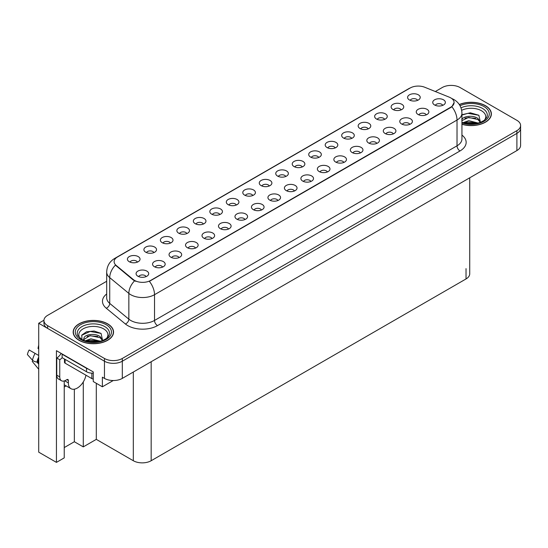 <?xml version="1.0" encoding="UTF-8"?>
<svg xmlns="http://www.w3.org/2000/svg" width="548" height="548" viewBox="0 0 548 548"><rect width="100%" height="100%" fill="white"/><g stroke="black" fill="none" stroke-linecap="round" stroke-linejoin="round"><path stroke-width="0.82" d="M203.349 224.05A3.788 2.185 0 0 0 202.335 222.981A3.788 2.185 0 0 0 198.602 222.433A3.788 2.185 0 0 0 195.958 224.05M204.116 218.522A6.309 3.644 0 0 0 196.033 218.111A6.309 3.644 0 0 0 193.937 222.639A6.309 3.644 0 0 0 195.191 223.673A6.309 3.644 0 0 0 205.37 222.639A6.309 3.644 0 0 0 204.116 218.522M417.603 100.353A3.788 2.185 0 0 0 416.59 99.284A3.788 2.185 0 0 0 412.856 98.729A3.788 2.185 0 0 0 410.219 100.353M418.371 94.818A6.309 3.644 0 0 0 410.288 94.414A6.309 3.644 0 0 0 408.198 98.941A6.309 3.644 0 0 0 409.445 99.969A6.309 3.644 0 0 0 419.624 98.941A6.309 3.644 0 0 0 418.371 94.818M409.781 124.375A3.788 2.185 0 0 0 408.767 123.314A3.788 2.185 0 0 0 405.034 122.759A3.788 2.185 0 0 0 402.39 124.375M410.548 118.848A6.309 3.644 0 0 0 402.465 118.443A6.309 3.644 0 0 0 400.369 122.971A6.309 3.644 0 0 0 401.622 123.999A6.309 3.644 0 0 0 411.801 122.971A6.309 3.644 0 0 0 410.548 118.848M219.83 214.535A3.788 2.185 0 0 0 218.816 213.467A3.788 2.185 0 0 0 215.083 212.912A3.788 2.185 0 0 0 212.439 214.535M220.597 209A6.309 3.644 0 0 0 212.514 208.596A6.309 3.644 0 0 0 210.418 213.124A6.309 3.644 0 0 0 211.672 214.158A6.309 3.644 0 0 0 221.851 213.124A6.309 3.644 0 0 0 220.597 209M360.337 152.926A3.788 2.185 0 0 0 359.317 151.858A3.788 2.185 0 0 0 355.59 151.303A3.788 2.185 0 0 0 352.946 152.926M361.105 147.391A6.309 3.644 0 0 0 353.022 146.987A6.309 3.644 0 0 0 350.925 151.515A6.309 3.644 0 0 0 352.179 152.549A6.309 3.644 0 0 0 362.358 151.515A6.309 3.644 0 0 0 361.105 147.391M318.717 157.44A3.788 2.185 0 0 0 317.703 156.379A3.788 2.185 0 0 0 313.97 155.824A3.788 2.185 0 0 0 311.333 157.44M319.484 151.912A6.309 3.644 0 0 0 311.401 151.501A6.309 3.644 0 0 0 309.312 156.036A6.309 3.644 0 0 0 310.558 157.064A6.309 3.644 0 0 0 320.738 156.036A6.309 3.644 0 0 0 319.484 151.912M261.451 210.014A3.788 2.185 0 0 0 260.43 208.952A3.788 2.185 0 0 0 256.704 208.398A3.788 2.185 0 0 0 254.06 210.014M262.218 204.486A6.309 3.644 0 0 0 254.128 204.082A6.309 3.644 0 0 0 252.039 208.61A6.309 3.644 0 0 0 253.292 209.637A6.309 3.644 0 0 0 263.472 208.61A6.309 3.644 0 0 0 262.218 204.486M368.16 128.896A3.788 2.185 0 0 0 367.146 127.828A3.788 2.185 0 0 0 363.413 127.28A3.788 2.185 0 0 0 360.776 128.896M368.927 123.369A6.309 3.644 0 0 0 360.844 122.958A6.309 3.644 0 0 0 358.755 127.485A6.309 3.644 0 0 0 360.002 128.52A6.309 3.644 0 0 0 370.181 127.485A6.309 3.644 0 0 0 368.927 123.369M310.894 181.47A3.788 2.185 0 0 0 309.873 180.408A3.788 2.185 0 0 0 306.147 179.854A3.788 2.185 0 0 0 303.503 181.47M311.661 175.942A6.309 3.644 0 0 0 303.571 175.531A6.309 3.644 0 0 0 301.482 180.059A6.309 3.644 0 0 0 302.736 181.093A6.309 3.644 0 0 0 312.915 180.059A6.309 3.644 0 0 0 311.661 175.942M335.198 147.926A3.788 2.185 0 0 0 334.184 146.864A3.788 2.185 0 0 0 330.451 146.309A3.788 2.185 0 0 0 327.814 147.926M335.965 142.398A6.309 3.644 0 0 0 327.882 141.987A6.309 3.644 0 0 0 325.793 146.515A6.309 3.644 0 0 0 327.04 147.549A6.309 3.644 0 0 0 337.219 146.515A6.309 3.644 0 0 0 335.965 142.398M277.932 200.5A3.788 2.185 0 0 0 276.911 199.438A3.788 2.185 0 0 0 273.185 198.883A3.788 2.185 0 0 0 270.541 200.5M278.699 194.972A6.309 3.644 0 0 0 270.609 194.567A6.309 3.644 0 0 0 268.52 199.095A6.309 3.644 0 0 0 269.774 200.123A6.309 3.644 0 0 0 279.953 199.095A6.309 3.644 0 0 0 278.699 194.972M384.641 119.382A3.788 2.185 0 0 0 383.627 118.313A3.788 2.185 0 0 0 379.894 117.758A3.788 2.185 0 0 0 377.257 119.382M385.408 113.847A6.309 3.644 0 0 0 377.325 113.443A6.309 3.644 0 0 0 375.236 117.971A6.309 3.644 0 0 0 376.483 119.005A6.309 3.644 0 0 0 386.662 117.971A6.309 3.644 0 0 0 385.408 113.847M327.375 171.956A3.788 2.185 0 0 0 326.355 170.894A3.788 2.185 0 0 0 322.628 170.339A3.788 2.185 0 0 0 319.984 171.956M328.142 166.428A6.309 3.644 0 0 0 320.053 166.017A6.309 3.644 0 0 0 317.963 170.544A6.309 3.644 0 0 0 319.217 171.579A6.309 3.644 0 0 0 329.396 170.544A6.309 3.644 0 0 0 328.142 166.428M153.906 252.594A3.788 2.185 0 0 0 152.885 251.532A3.788 2.185 0 0 0 149.159 250.977A3.788 2.185 0 0 0 146.515 252.594M154.673 247.066A6.309 3.644 0 0 0 146.583 246.662A6.309 3.644 0 0 0 144.494 251.19A6.309 3.644 0 0 0 145.747 252.217A6.309 3.644 0 0 0 155.927 251.19A6.309 3.644 0 0 0 154.673 247.066M236.311 205.021A3.788 2.185 0 0 0 235.298 203.952A3.788 2.185 0 0 0 231.564 203.397A3.788 2.185 0 0 0 228.92 205.021M237.079 199.486A6.309 3.644 0 0 0 228.996 199.082A6.309 3.644 0 0 0 226.899 203.609A6.309 3.644 0 0 0 228.153 204.644A6.309 3.644 0 0 0 238.332 203.609A6.309 3.644 0 0 0 237.079 199.486M162.564 267.109A3.788 2.185 0 0 0 161.544 266.047A3.788 2.185 0 0 0 157.817 265.492A3.788 2.185 0 0 0 155.173 267.109M163.331 261.581A6.309 3.644 0 0 0 155.242 261.17A6.309 3.644 0 0 0 153.152 265.698A6.309 3.644 0 0 0 154.406 266.732A6.309 3.644 0 0 0 164.585 265.698A6.309 3.644 0 0 0 163.331 261.581M285.755 176.47A3.788 2.185 0 0 0 284.741 175.408A3.788 2.185 0 0 0 281.008 174.853A3.788 2.185 0 0 0 278.37 176.47M286.522 170.942A6.309 3.644 0 0 0 278.439 170.538A6.309 3.644 0 0 0 276.343 175.065A6.309 3.644 0 0 0 277.596 176.093A6.309 3.644 0 0 0 287.775 175.065A6.309 3.644 0 0 0 286.522 170.942M195.526 248.08A3.788 2.185 0 0 0 194.506 247.011A3.788 2.185 0 0 0 190.779 246.456A3.788 2.185 0 0 0 188.135 248.08M196.294 242.545A6.309 3.644 0 0 0 188.204 242.141A6.309 3.644 0 0 0 186.114 246.669A6.309 3.644 0 0 0 187.368 247.703A6.309 3.644 0 0 0 197.547 246.669A6.309 3.644 0 0 0 196.294 242.545M244.97 219.529A3.788 2.185 0 0 0 243.949 218.467A3.788 2.185 0 0 0 240.223 217.912A3.788 2.185 0 0 0 237.579 219.529M245.737 214.001A6.309 3.644 0 0 0 237.647 213.597A6.309 3.644 0 0 0 235.558 218.125A6.309 3.644 0 0 0 236.811 219.152A6.309 3.644 0 0 0 246.99 218.125A6.309 3.644 0 0 0 245.737 214.001M302.236 166.955A3.788 2.185 0 0 0 301.222 165.893A3.788 2.185 0 0 0 297.489 165.338A3.788 2.185 0 0 0 294.851 166.955M303.003 161.427A6.309 3.644 0 0 0 294.92 161.023A6.309 3.644 0 0 0 292.824 165.551A6.309 3.644 0 0 0 294.077 166.578A6.309 3.644 0 0 0 304.256 165.551A6.309 3.644 0 0 0 303.003 161.427M212.008 238.565A3.788 2.185 0 0 0 210.987 237.496A3.788 2.185 0 0 0 207.26 236.941A3.788 2.185 0 0 0 204.616 238.565M212.775 233.03A6.309 3.644 0 0 0 204.685 232.626A6.309 3.644 0 0 0 202.596 237.154A6.309 3.644 0 0 0 203.849 238.188A6.309 3.644 0 0 0 214.028 237.154A6.309 3.644 0 0 0 212.775 233.03M351.679 138.411A3.788 2.185 0 0 0 350.665 137.349A3.788 2.185 0 0 0 346.932 136.794A3.788 2.185 0 0 0 344.295 138.411M352.446 132.883A6.309 3.644 0 0 0 344.363 132.472A6.309 3.644 0 0 0 342.274 137A6.309 3.644 0 0 0 343.521 138.034A6.309 3.644 0 0 0 353.7 137A6.309 3.644 0 0 0 352.446 132.883M294.413 190.985A3.788 2.185 0 0 0 293.392 189.923A3.788 2.185 0 0 0 289.666 189.368A3.788 2.185 0 0 0 287.022 190.985M295.18 185.457A6.309 3.644 0 0 0 287.09 185.046A6.309 3.644 0 0 0 285.001 189.581A6.309 3.644 0 0 0 286.255 190.608A6.309 3.644 0 0 0 296.434 189.581A6.309 3.644 0 0 0 295.18 185.457M252.792 195.506A3.788 2.185 0 0 0 251.779 194.437A3.788 2.185 0 0 0 248.045 193.882A3.788 2.185 0 0 0 245.401 195.506M253.56 189.971A6.309 3.644 0 0 0 245.477 189.567A6.309 3.644 0 0 0 243.381 194.095A6.309 3.644 0 0 0 244.634 195.122A6.309 3.644 0 0 0 254.813 194.095A6.309 3.644 0 0 0 253.56 189.971M426.262 114.861A3.788 2.185 0 0 0 425.248 113.799A3.788 2.185 0 0 0 421.515 113.244A3.788 2.185 0 0 0 418.871 114.861M427.029 109.333A6.309 3.644 0 0 0 418.946 108.929A6.309 3.644 0 0 0 416.85 113.457A6.309 3.644 0 0 0 418.103 114.484A6.309 3.644 0 0 0 428.283 113.457A6.309 3.644 0 0 0 427.029 109.333M228.489 229.05A3.788 2.185 0 0 0 227.468 227.982A3.788 2.185 0 0 0 223.742 227.427A3.788 2.185 0 0 0 221.097 229.05M229.256 223.516A6.309 3.644 0 0 0 221.166 223.111A6.309 3.644 0 0 0 219.077 227.639A6.309 3.644 0 0 0 220.33 228.667A6.309 3.644 0 0 0 230.509 227.639A6.309 3.644 0 0 0 229.256 223.516M137.425 262.108A3.788 2.185 0 0 0 136.404 261.047A3.788 2.185 0 0 0 132.678 260.492A3.788 2.185 0 0 0 130.034 262.108M138.192 256.58A6.309 3.644 0 0 0 130.102 256.176A6.309 3.644 0 0 0 128.013 260.704A6.309 3.644 0 0 0 129.266 261.732A6.309 3.644 0 0 0 139.445 260.704A6.309 3.644 0 0 0 138.192 256.58M186.868 233.564A3.788 2.185 0 0 0 185.847 232.503A3.788 2.185 0 0 0 182.121 231.948A3.788 2.185 0 0 0 179.477 233.564M187.635 228.036A6.309 3.644 0 0 0 179.552 227.626A6.309 3.644 0 0 0 177.456 232.153A6.309 3.644 0 0 0 178.71 233.188A6.309 3.644 0 0 0 188.889 232.153A6.309 3.644 0 0 0 187.635 228.036M146.083 276.624A3.788 2.185 0 0 0 145.062 275.562A3.788 2.185 0 0 0 141.336 275.007A3.788 2.185 0 0 0 138.692 276.624M146.85 271.096A6.309 3.644 0 0 0 138.76 270.685A6.309 3.644 0 0 0 136.671 275.212A6.309 3.644 0 0 0 137.925 276.247A6.309 3.644 0 0 0 148.104 275.212A6.309 3.644 0 0 0 146.85 271.096M442.743 105.346A3.788 2.185 0 0 0 441.729 104.284A3.788 2.185 0 0 0 437.996 103.73A3.788 2.185 0 0 0 435.352 105.346M443.51 99.818A6.309 3.644 0 0 0 435.427 99.414A6.309 3.644 0 0 0 433.331 103.942A6.309 3.644 0 0 0 434.585 104.969A6.309 3.644 0 0 0 444.764 103.942A6.309 3.644 0 0 0 443.51 99.818M269.274 185.991A3.788 2.185 0 0 0 268.26 184.923A3.788 2.185 0 0 0 264.526 184.368A3.788 2.185 0 0 0 261.882 185.991M270.041 180.456A6.309 3.644 0 0 0 261.958 180.052A6.309 3.644 0 0 0 259.862 184.58A6.309 3.644 0 0 0 261.115 185.608A6.309 3.644 0 0 0 271.294 184.58A6.309 3.644 0 0 0 270.041 180.456M179.045 257.594A3.788 2.185 0 0 0 178.025 256.526A3.788 2.185 0 0 0 174.298 255.978A3.788 2.185 0 0 0 171.654 257.594M179.812 252.059A6.309 3.644 0 0 0 171.723 251.655A6.309 3.644 0 0 0 169.633 256.183A6.309 3.644 0 0 0 170.887 257.218A6.309 3.644 0 0 0 181.066 256.183A6.309 3.644 0 0 0 179.812 252.059M401.122 109.867A3.788 2.185 0 0 0 400.109 108.799A3.788 2.185 0 0 0 396.375 108.244A3.788 2.185 0 0 0 393.738 109.867M401.89 104.332A6.309 3.644 0 0 0 393.807 103.928A6.309 3.644 0 0 0 391.717 108.456A6.309 3.644 0 0 0 392.964 109.49A6.309 3.644 0 0 0 403.143 108.456A6.309 3.644 0 0 0 401.89 104.332M343.856 162.441A3.788 2.185 0 0 0 342.836 161.372A3.788 2.185 0 0 0 339.109 160.824A3.788 2.185 0 0 0 336.465 162.441M344.624 156.906A6.309 3.644 0 0 0 336.534 156.502A6.309 3.644 0 0 0 334.444 161.03A6.309 3.644 0 0 0 335.698 162.064A6.309 3.644 0 0 0 345.877 161.03A6.309 3.644 0 0 0 344.624 156.906M170.387 243.079A3.788 2.185 0 0 0 169.366 242.017A3.788 2.185 0 0 0 165.64 241.463A3.788 2.185 0 0 0 162.996 243.079M171.154 237.551A6.309 3.644 0 0 0 163.064 237.14A6.309 3.644 0 0 0 160.975 241.675A6.309 3.644 0 0 0 162.229 242.702A6.309 3.644 0 0 0 172.408 241.675A6.309 3.644 0 0 0 171.154 237.551M393.3 133.897A3.788 2.185 0 0 0 392.286 132.828A3.788 2.185 0 0 0 388.553 132.274A3.788 2.185 0 0 0 385.908 133.897M394.067 128.362A6.309 3.644 0 0 0 385.984 127.958A6.309 3.644 0 0 0 383.888 132.486A6.309 3.644 0 0 0 385.141 133.513A6.309 3.644 0 0 0 395.32 132.486A6.309 3.644 0 0 0 394.067 128.362M376.819 143.412A3.788 2.185 0 0 0 375.805 142.343A3.788 2.185 0 0 0 372.071 141.788A3.788 2.185 0 0 0 369.427 143.412M377.586 137.877A6.309 3.644 0 0 0 369.503 137.473A6.309 3.644 0 0 0 367.407 142.001A6.309 3.644 0 0 0 368.66 143.028A6.309 3.644 0 0 0 378.839 142.001A6.309 3.644 0 0 0 377.586 137.877M450.771 97.893A11.357 6.555 0 0 0 449.25 97.16L424.755 87.255A11.357 6.555 0 0 0 410.205 87.988L117.436 257.019A11.357 6.555 0 0 0 114.114 261.656A11.357 6.555 0 0 0 116.169 265.417L133.322 279.562A11.357 6.555 0 0 0 150.659 280.439L450.771 107.168A11.357 6.555 0 0 0 454.1 102.531A11.357 6.555 0 0 0 450.771 97.893M43.95 320.231L38.709 323.258L104.456 361.214A12.625 7.288 0 0 0 122.307 361.214L516.901 133.397A12.625 7.288 0 0 0 520.6 128.246A12.625 7.288 0 0 1 516.901 133.397L122.307 361.214A12.625 7.288 0 0 1 104.456 361.214L47.635 328.41A12.625 7.288 0 0 1 43.936 323.258L43.936 320.512A12.625 7.288 0 0 0 47.635 325.663L104.456 358.467A12.625 7.288 0 0 0 122.307 358.467L516.901 130.65A12.625 7.288 0 0 0 520.6 125.499A12.625 7.288 0 0 0 516.901 120.341L460.08 87.536A12.625 7.288 0 0 0 442.229 87.536L435.324 91.53M451.634 85.406L450.682 85.406M64.232 380.963L64.232 457.881L56.437 462.382L56.437 350.672L93.27 371.934L93.27 381.552L102.373 386.806L102.373 377.188L104.456 378.394A12.625 7.288 0 0 0 122.307 378.394L516.901 150.57A12.625 7.288 0 0 0 520.6 145.419L520.6 125.499M113.258 380.524L102.373 386.806M56.437 462.382L38.709 452.148L38.709 323.258M469.725 177.805L469.725 273.795A12.625 7.288 180 0 1 466.033 278.946L151.166 460.731A12.625 7.288 180 0 1 133.315 460.731L96.304 439.366L96.304 383.305M96.304 439.366L83.275 446.887L83.275 381.956M64.232 447.579L74.35 441.736L83.275 446.887M64.232 387.025A13.46 7.775 120 0 0 66.103 385.867M74.35 441.736L74.35 389.183M461.943 124.307A20.194 11.659 0 0 0 491.371 113.936A20.194 11.659 0 0 0 485.46 105.689A20.194 11.659 0 0 0 459.293 104.51M107.641 323.827A20.194 11.659 0 0 0 85.632 321.299A20.194 11.659 0 0 0 73.165 332.067A20.194 11.659 0 0 0 79.076 340.315A20.194 11.659 0 0 0 101.085 342.843A20.194 11.659 0 0 0 113.552 332.067A20.194 11.659 0 0 0 107.641 323.827M454.1 102.531L451.874 106.709L450.771 107.504L149.378 281.35A14.728 8.501 60 0 1 154.522 294.694A16.83 9.713 180 0 1 130.725 294.694A16.83 9.713 180 0 1 128.842 293.392L109.723 277.637A16.83 9.713 180 0 1 106.682 272.061L106.682 297.824A16.83 9.713 0 0 0 109.723 303.4L128.842 319.162A16.83 9.713 0 0 0 130.725 320.457A16.83 9.713 0 0 0 154.522 320.457L457.018 145.816A16.83 9.713 0 0 0 461.943 138.945L461.943 113.183A16.83 9.713 180 0 1 457.018 120.053A14.728 8.501 -120 0 0 451.874 106.709M135.87 281.35L133.322 280.062L115.402 265.143A14.728 9.85 129.5 0 0 109.723 277.637L109.723 303.4A4.206 2.815 -50.5 0 1 106.278 308.229A21.036 12.145 180 0 1 106.682 293.975M106.682 281.268L47.635 315.353A12.625 7.288 0 0 0 43.936 320.512M32.818 360.509L32.236 361.42L38.709 369.256M68.37 380.504L66.883 379.648A2.103 1.212 -60 0 1 67.931 379.538A2.103 1.212 -60 0 1 68.37 380.504L68.37 382.908A12.625 7.288 120 0 0 70.987 388.69A12.625 7.288 120 0 0 77.295 388.059A12.625 7.288 120 0 0 85.961 375.202M65.397 380.846L65.397 380.497M65.096 381.018A12.625 7.288 -60 0 1 65.102 380.641M38.709 362.769L36.956 362.084A4.631 1.891 -168.4 0 1 32.483 360.194L27.4 354.535A9.679 5.59 120 0 1 29.174 349.973L38.709 355.481M38.709 349.09A5.775 3.336 120 0 0 38.004 348.405L38.709 348.453M38.709 364.201L36.963 362.084A13.186 7.61 120 0 1 38.709 357.097M38.709 345.041L38.004 348.405M66.883 379.648L65.692 380.333A8.412 4.857 -60 0 1 61.486 380.75L58.513 379.031A8.412 4.857 -60 0 1 56.766 375.181L56.766 358.002A8.412 4.857 120 0 0 61.095 353.357M62.191 357.7A8.412 4.857 -60 0 1 59.746 359.721L56.766 358.002M61.486 380.75A8.412 4.857 -60 0 1 59.746 376.894L59.746 359.721M88.42 369.133A8.412 4.857 180 0 1 86.516 368.311L62.123 354.227A8.412 4.857 0 0 0 62.376 354.097M86.516 368.311L86.516 371.743A8.412 4.857 0 0 0 93.27 373.147M62.123 354.227L62.123 357.659L86.516 371.743M461.676 110.312A14.556 8.405 180 0 1 481.473 110.744A14.556 8.405 180 0 1 484.35 120.272M480.5 122.649L478.863 115.265L470.335 112.792L461.943 114.738M459.368 104.627A19.981 11.535 180 0 1 485.309 105.778A19.981 11.535 180 0 1 491.166 113.936A19.981 11.535 180 0 1 461.943 124.17M462.875 122.731L468.718 120.67L478.288 123.088M463.971 123.06L477.041 123.389M461.772 119.998C462.457 116.217 472.856 114.71 477.904 118.45L480.644 122.307M461.943 120.635L468.65 117.402L477.904 119.546L480.384 122.41M461.943 115.059L467.971 113.326L478.911 115.299M464.93 118.245L467.971 117.69L475.554 118.341M464.944 122.601L467.971 122.053L475.561 122.704M80.193 338.404A14.556 8.405 180 0 1 84.981 327.944A14.556 8.405 180 0 1 103.654 328.875A14.556 8.405 180 0 1 106.531 338.404M102.682 340.781L101.044 333.396L94.092 331.026L86.495 331.793L81.789 335.102L81.933 339.328M107.49 323.909A19.981 11.535 180 0 1 113.347 332.067A19.981 11.535 180 0 1 101.01 342.726A19.981 11.535 180 0 1 79.227 340.226A19.981 11.535 180 0 1 73.377 332.067A19.981 11.535 180 0 1 85.714 321.409A19.981 11.535 180 0 1 107.49 323.909M85.056 340.863L90.9 338.801L100.469 341.219M86.152 341.192L99.222 341.52M83.502 340.281L83.954 338.137A9.508 5.494 0 0 0 83.851 338.938A9.508 5.494 0 0 0 84.289 340.596M83.954 338.137C84.639 334.349 95.037 332.841 100.085 336.582L102.825 340.438M83.892 339.465L90.078 335.616L100.085 337.678L102.565 340.541M64.479 359.022L64.479 362.297A2.103 1.212 0 0 0 65.096 363.16L91.872 378.613A2.103 1.212 0 0 0 93.27 378.969M81.679 335.294L90.146 331.458L101.092 333.431M87.111 336.376L90.146 335.821L97.736 336.472M87.125 340.733L90.146 340.185L97.743 340.835M516.901 150.57L516.901 130.65M122.307 378.394L122.307 358.467M104.456 378.394L104.456 358.467M151.166 460.731L151.166 361.728M466.033 278.946L466.033 268.636M133.315 460.731L133.315 372.037M116.169 265.417L116.169 265.917M133.322 279.562L133.322 280.062M157.502 325.608A4.206 2.432 60 0 1 154.522 320.457L154.522 294.694L457.018 120.053L457.018 145.816A4.206 2.432 60 0 0 459.991 150.967L157.502 325.608A21.036 12.145 180 0 1 127.753 325.608A21.036 12.145 180 0 1 125.396 323.991L106.278 308.229M461.943 113.183C461.663 107.127 459.005 102.592 453.97 99.572L451.847 98.53A14.728 6.898 112 0 0 451.641 98.462M116.19 257.875A14.728 8.501 -120 0 0 114.662 258.451C109.627 261.478 106.97 266.013 106.682 272.061M114.662 258.451L408.972 88.536A14.728 8.501 60 0 1 410.089 88.064M134.575 280.836A14.728 9.85 129.5 0 0 128.842 293.392L128.842 319.162A4.206 2.815 -50.5 0 1 125.396 323.991M461.943 135.089A21.036 12.145 180 0 1 459.991 150.967M47.635 325.663L47.635 328.41M68.37 382.908L65.397 381.189M38.709 359.31A12.625 7.288 120 0 0 37.839 362.262M35.113 353.405A14.392 8.309 120 0 0 32.483 360.194M38.709 358.419A12.762 7.371 120 0 0 37.517 362.16M59.746 376.894L56.766 375.181M460.991 107.84A16.118 9.309 180 0 1 482.576 108.47A16.118 9.309 180 0 1 486.727 117.512L484.22 120.368L480.377 122.41L476.144 123.56L471.191 123.992L464.862 123.286L461.943 122.403M460.025 105.716A18.091 10.446 180 0 1 483.973 106.552A18.091 10.446 180 0 1 485.466 120.341A18.091 10.446 180 0 1 461.943 122.916M77.809 335.643A16.118 9.309 180 0 1 85.262 325.135A16.118 9.309 180 0 1 104.757 326.601A16.118 9.309 180 0 1 108.908 335.643C107.319 337.205 109.751 337.006 102.558 340.541C94.975 342.959 87.995 342.562 81.618 339.349L77.809 335.643M106.154 324.683A18.091 10.446 180 0 1 106.154 339.452A18.091 10.446 180 0 1 80.57 339.452A18.091 10.446 180 0 1 80.57 324.683A18.091 10.446 180 0 1 106.154 324.683M91.872 378.613L91.872 373.154M65.096 363.16L65.096 359.378M408.972 88.536L411.671 87.276M70.987 388.69L64.232 384.792M491.166 113.936L491.166 115.614M113.347 332.067L113.347 333.746M73.377 332.067L73.377 333.746"/></g></svg>
